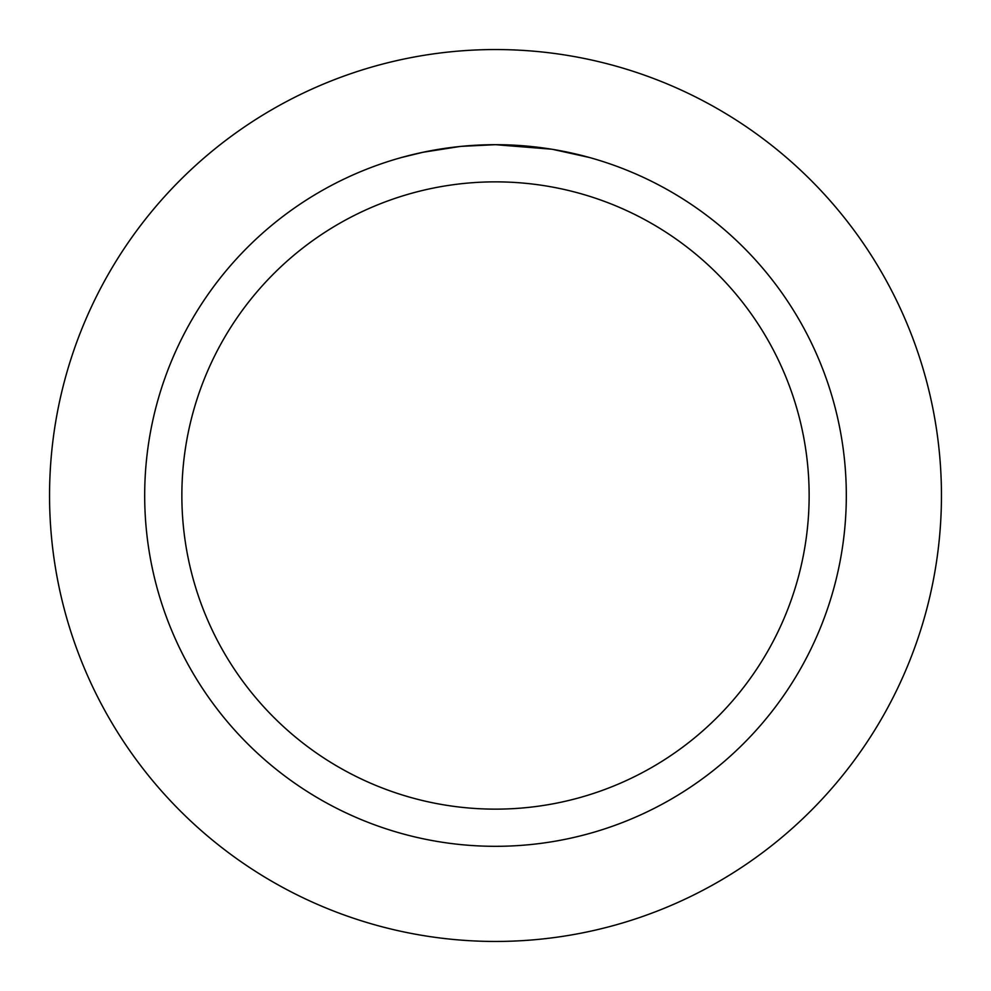 <?xml version="1.0" encoding="UTF-8"?>
<svg xmlns="http://www.w3.org/2000/svg" width="991" height="991" viewBox="0 0 991 991"><rect width="100%" height="100%" fill="white"/><g stroke="black" fill="none" stroke-linecap="round" stroke-linejoin="round"><path stroke-width="1.49" d="M495.5 49.55A445.95 445.95 0 0 1 941.45 495.5A445.95 445.95 0 0 1 495.5 941.45A445.95 445.95 0 0 1 49.55 495.5A445.95 445.95 0 0 1 495.5 49.55A445.95 445.95 0 0 1 941.45 495.5A445.95 445.95 0 0 1 495.5 941.45A445.95 445.95 0 0 1 49.55 495.5A445.95 445.95 0 0 1 495.5 49.55M551.591 149.195L495.5 144.686L506.277 144.847M507.045 144.872L524.685 145.9M529.169 146.309L535.71 147.002M495.5 144.686A350.814 350.814 0 0 1 846.314 495.5A350.814 350.814 0 0 1 495.5 846.314A350.814 350.814 0 0 1 144.686 495.5A350.814 350.814 0 0 1 495.5 144.686L461.372 146.346L491.747 144.711M553.077 149.443L589.323 157.47M495.5 181.861A313.639 313.639 0 0 1 809.139 495.5A313.639 313.639 0 0 1 495.5 809.139A313.639 313.639 0 0 1 181.861 495.5A313.639 313.639 0 0 1 495.5 181.861M459.886 146.495L422.872 152.292L401.689 157.458M448.675 147.82L451.363 147.473M467.418 145.813L469.746 145.627M471.035 145.541L472.596 145.429"/></g></svg>
